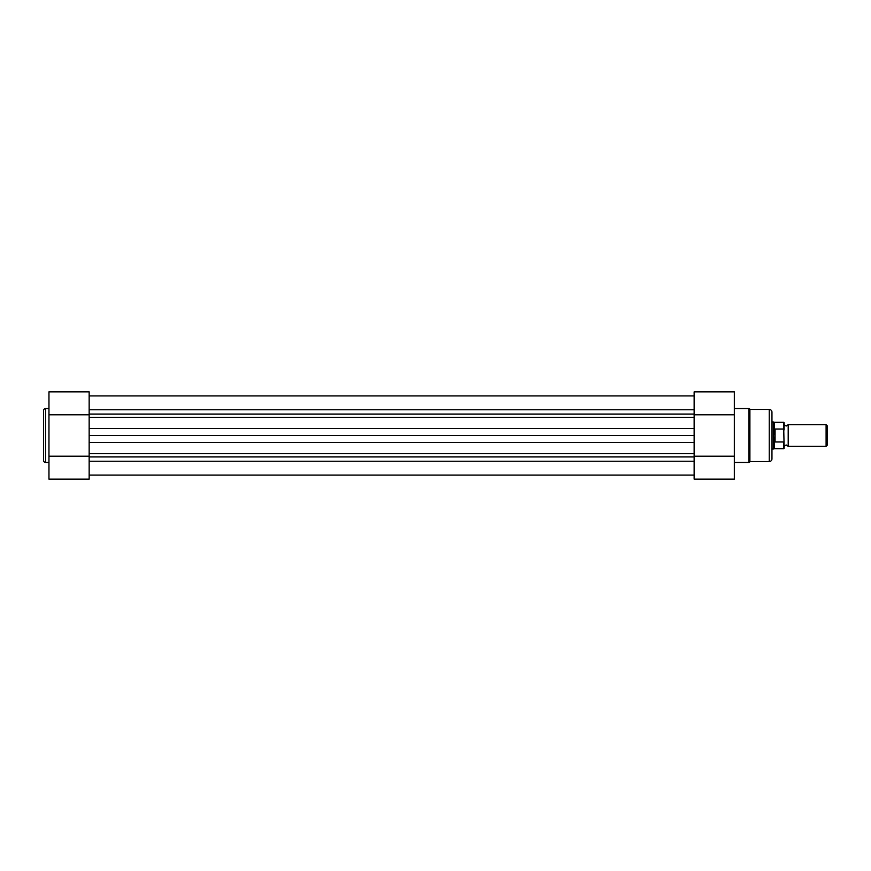 <?xml version="1.0" encoding="UTF-8"?>
<svg xmlns="http://www.w3.org/2000/svg" width="871" height="871" viewBox="0 0 871 871"><rect width="100%" height="100%" fill="white"/><g stroke="black" fill="none" stroke-linecap="round" stroke-linejoin="round"><path stroke-width="1.31" d="M89.158 475.087L694.143 475.087M694.143 428.499L694.143 435.5L89.158 435.5L89.158 428.499L694.143 428.499M89.158 435.5L89.158 442.501L694.143 442.501L694.143 435.5M43.55 460.4L43.55 410.6A2.025 2.025 0 0 1 45.575 408.564L45.575 462.436A2.025 2.025 0 0 1 43.55 460.4M89.158 479.148L48.961 479.148L48.961 391.852L89.158 391.852L89.158 479.148M48.961 408.564L45.575 408.564M48.961 462.436L45.575 462.436M89.158 414.803L48.961 414.803M89.158 456.197L48.961 456.197M771.956 412.157L771.956 458.843A2.711 2.711 0 0 1 769.256 461.554L769.256 409.446A2.711 2.711 0 0 1 771.956 412.157M734.34 462.436L748.897 462.436A1.013 1.013 0 0 0 749.898 461.554L769.256 461.554M734.34 408.564L748.897 408.564A1.013 1.013 0 0 1 749.898 409.446L749.898 461.554M694.143 391.852L734.34 391.852L734.34 479.148L694.143 479.148L694.143 391.852M749.898 409.446L769.256 409.446M694.143 456.197L734.34 456.197M694.143 414.803L734.34 414.803M783.737 429.033L783.737 422.304L784.14 424.678L786.175 426.028L788.201 424.678L788.201 446.322L786.175 444.972L784.14 446.322L784.14 448.293L783.737 429.033L775.07 429.033L775.07 441.967L783.737 441.967L784.14 441.085M826.1 446.322L826.1 424.678L827.45 426.028L827.45 444.972L826.1 446.322L788.201 446.322M775.07 429.033L773.317 435.5L773.317 449.033L771.956 449.033M784.14 422.707L784.14 429.915M774.667 429.153L775.07 441.967M774.493 429.643L774.493 422.304L773.317 421.967L773.317 435.5L774.667 441.847M774.493 441.357L774.493 448.696L783.737 448.696L783.737 441.967M89.158 461.227L694.143 461.227M89.158 417.307L694.143 417.307M89.158 414.073L694.143 414.073M89.158 409.773L694.143 409.773M89.158 456.927L694.143 456.927M89.158 453.693L694.143 453.693M748.897 462.436L748.897 408.564M89.158 395.913L694.143 395.913L89.158 395.913M774.493 448.696L773.317 449.033M774.493 422.304L783.737 422.304M771.956 421.967L773.317 421.967M788.201 424.678L826.1 424.678"/></g></svg>
